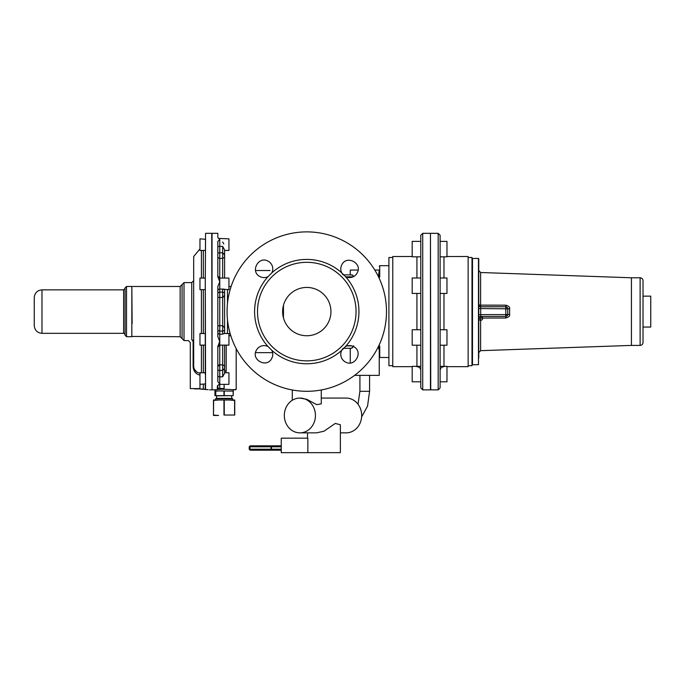 <?xml version="1.0" encoding="UTF-8"?>
<svg xmlns="http://www.w3.org/2000/svg" width="685" height="685" viewBox="0 0 685 685"><rect width="100%" height="100%" fill="white"/><g stroke="black" fill="none" stroke-linecap="round" stroke-linejoin="round"><path stroke-width="1.03" d="M212.033 343.159L212.033 339.692M205.269 345.12L199.96 345.12L199.96 333.526L205.269 333.526L205.269 345.12M205.56 388.986L203.334 389.285L205.56 388.986L205.269 280.028L205.56 383.9L199.96 384.345L199.96 372.743L205.269 372.743M224.594 345.12L224.594 365.764L222.659 364.848L222.659 345.12L228.944 345.12L228.944 333.526L224.115 333.526L222.659 334.186L222.659 331.086L224.594 330.273L224.594 292.915L224.594 333.526L224.594 298.163M212.033 240.298L212.033 238.859M205.269 250.445L199.96 250.445L199.96 238.842L205.56 239.288L205.269 278.067L199.96 278.067L199.96 289.661L205.269 289.661L205.269 287.957L205.269 333.526M217.83 246.968A1.935 0.582 180 0 1 219.765 246.386L222.659 246.386L224.594 249.931L224.594 257.414L224.594 250.445L228.944 250.445L228.944 238.842L218.541 238.406L219.765 239.288L219.765 238.842M224.594 253.655L224.594 249.931M217.83 290.714A1.935 1.712 180 0 1 219.765 289.001L228.944 289.661L228.944 278.067L224.594 278.067L224.594 257.414L222.659 258.339L219.765 258.339L219.765 278.067L217.83 276.132M222.659 241.968L223.807 243.971M212.033 283.496L212.033 280.028M212.033 384.328L211.742 233.328L205.56 233.328L205.269 280.028M224.594 289.661L224.594 292.915L222.659 292.101L222.659 289.001L224.594 289.284M212.033 389.568L212.033 382.889M205.269 341.43L205.269 374.447M218.583 388.429L217.83 388.104L217.83 385.475L217.83 388.104L219.765 388.506L219.765 384.345L228.944 384.345L228.944 372.743L224.594 372.743L224.594 369.532M224.594 365.764C224.86 367.691 224.218 369.241 222.659 370.397L222.659 376.801L224.594 373.257L224.457 365.43M224.594 292.915C224.86 294.807 224.218 296.331 222.659 297.478L219.765 297.478L219.765 325.709L222.659 325.709L222.659 292.101L219.765 292.101L219.765 297.478A1.935 0.437 180 0 1 217.83 297.042M224.594 330.273C224.86 328.372 224.218 326.856 222.659 325.709L222.659 331.086L219.765 331.086L219.765 334.186L222.659 334.186M224.594 257.414C224.86 255.488 224.218 253.947 222.659 252.791L222.659 278.067M227.36 333.312L226.247 333.526M224.594 370.876L226.196 370.876L225.793 372.743M228.944 335.41L230.905 336.044M224.115 384.345L224.115 388.506C239.699 389.448 239.699 389.448 224.115 388.506L224.115 388.986C239.074 389.936 239.074 389.936 224.115 388.986L217.35 388.575L217.35 385.938L219.765 383.9L219.765 376.801L222.659 376.801M227.386 333.526L228.841 333.526M228.944 333.544L230.228 333.818M219.054 342.748L219.765 341.541L219.765 334.186A1.935 1.712 180 0 1 217.83 332.465M232.592 389.722C239.091 390.219 221.024 388.515 215.629 389.722L212.033 389.859L212.033 233.328L217.83 233.328L217.83 237.421L218.541 238.406M235.666 389.851L233.773 389.594M217.83 388.104L217.35 388.575M217.83 385.475L218.695 384.662L217.83 385.475A0.48 0.462 180 0 1 217.35 385.938M219.765 383.9L218.695 384.662L219.765 383.9L217.83 381.699L217.83 346.379L219.765 341.541L217.83 336.566L217.83 286.621L219.765 281.646L219.765 278.067L228.944 278.067M236.188 348.631L236.188 389.371L233.294 389.799L233.294 391.109L219.525 390.921L233.294 391.109L233.148 395.656L233.148 391.109M217.83 293.814A1.935 1.712 180 0 1 219.765 292.101L219.765 281.646L217.83 276.808L217.83 241.488L219.765 239.288L219.765 258.339A1.935 1.635 180 0 1 217.83 256.695M205.269 388.703L205.269 384.328M205.868 389.482L199.96 389.003L199.96 384.345M203.334 389.285L208.197 389.696M202.161 389.285L200.979 389.174M194.429 388.892L199.96 388.892M233.148 395.656L215.758 395.656L215.758 391.109L219.525 390.921L214.936 390.921L214.936 389.799M215.758 395.656L214.936 395.656L214.936 390.921L215.758 391.109M199.96 375.175C195.525 373.924 193.247 370.885 193.11 366.055L194.12 370.628M193.615 340.95L191.74 339.546C187.288 340.882 187.288 340.882 191.74 339.546C187.288 340.882 187.288 340.882 191.74 339.546L193.11 341.413C189.394 342.834 189.394 342.834 193.11 341.413L193.675 341.413L193.675 337.996M195.739 372.931L196.929 373.916M200.243 373.291C196.107 372.443 193.915 370.037 193.675 366.055L193.675 256.515L199.96 248.929M193.675 366.055L193.11 366.055L193.11 341.413A1.935 0.497 -15.4 0 0 193.607 340.933M194.497 369.446L196.758 371.946M353.434 345.891L352.518 347.672L350.703 348.305L343.168 348.305L350.523 348.305M352.441 347.732L352.518 347.672A2.903 2.903 0 0 1 350.703 348.305L350.258 348.305L350.258 362.956M353.469 276.808L352.647 275.139L350.258 274.873L350.258 270.044L358.101 270.044M347.526 274.873L343.168 274.873A8.7 8.7 0 0 1 341.746 272.87L345.497 276.629A52.18 52.18 0 0 1 345.497 346.559L341.746 350.318A8.7 8.7 0 0 1 343.168 348.305M351.67 274.873A1.935 1.935 0 0 1 352.647 275.139A1.935 1.935 0 0 0 351.67 274.873L343.168 274.873M191.74 339.546L191.74 282.605L193.675 280.679L193.675 326.42M182.082 338.647L182.082 284.54L184.017 282.605L184.017 340.582L180.146 336.712L180.146 286.476L182.082 284.54M307.848 452.665L281.252 452.665L281.252 438.169L307.848 438.169L307.848 452.665L340.376 452.665L340.376 424.768L335.282 423.441L323.954 431.225L316.607 432.851L299.884 432.851A17.39 15.558 -90 0 0 315.442 415.461A17.39 15.558 -90 0 0 299.884 398.071L306.777 399.321L316.77 404.664L321.274 403.825M379.242 348.87L378.599 348.04L379.242 350.044L379.242 375.363L354.607 375.363M353.708 345.831L352.604 347.603M352.921 275.344L353.451 276.509M230.854 398.55L216.777 398.55M321.274 398.071L346.122 398.071A17.39 15.558 -90 0 1 361.68 415.461A17.39 15.558 -90 0 1 346.122 432.851L340.376 432.851M299.884 398.071A17.39 15.558 -90 0 0 284.326 415.461A17.39 15.558 -90 0 0 299.884 432.851M378.599 348.04L378.471 347.098L379.242 347.098L379.242 348.537L379.242 347.098M378.471 346.43L378.471 347.098M378.565 275.233L378.471 276.089L379.242 274.308L379.242 273.144L378.599 275.147L379.242 270.044L374.806 270.044M379.182 276.089L378.471 276.089L378.471 276.757M379.028 345.274L379.242 345.882M268.203 261.242A8.7 8.7 0 0 1 268.246 261.259A8.7 8.7 0 0 1 271.808 272.87A52.18 52.18 0 0 1 341.746 272.87A8.7 8.7 0 0 1 341.866 264.693C346.756 254.623 362.964 263.477 357.108 273.058A8.7 8.7 0 0 1 345.497 276.629M345.351 361.945A8.7 8.7 0 0 1 345.308 361.928A8.7 8.7 0 0 1 341.746 350.318A52.18 52.18 0 0 1 271.808 350.318L268.049 346.559A52.18 52.18 0 0 1 268.049 276.629L271.808 272.87M271.808 350.318A8.7 8.7 0 0 1 271.688 358.495M379.242 276.089L379.242 274.651L379.242 276.089M378.599 275.147L379.242 273.144M379.242 273.829L379.028 277.913M344.992 241.642A79.717 79.717 0 0 1 376.733 349.812A79.717 79.717 0 0 1 268.563 381.545A79.717 79.717 0 0 1 236.822 273.375A79.717 79.717 0 0 1 344.992 241.642M345.497 346.559A8.7 8.7 0 0 1 353.648 346.661C363.752 351.568 354.899 367.776 345.308 361.928M268.049 276.629A8.7 8.7 0 0 1 259.906 276.526C249.802 271.62 258.656 255.411 268.246 261.259M271.705 358.46C266.799 368.564 250.59 359.711 256.447 350.129A8.7 8.7 0 0 1 268.049 346.559M379.242 346.37L379.242 357.005L379.73 357.493L388.909 357.493M379.233 346.105L379.73 346.747L379.73 357.493M379.199 344.906L379.73 346.747M378.471 276.808L379.242 276.808L378.942 277.742L379.242 275.447M379.242 276.808L379.73 276.44L379.199 278.281M132.128 323.637L131.837 287.255M126.519 336.712L131.837 336.712L131.837 286.476L126.519 286.476L125.072 287.923L125.072 335.265L126.519 336.712L126.519 286.476M216.606 400.006L232.66 400.006L232.472 398.55M330.401 268.349A49.277 49.277 0 0 1 350.018 335.222A49.277 49.277 0 0 1 283.153 354.839A49.277 49.277 0 0 1 263.537 287.965A49.277 49.277 0 0 1 330.401 268.349M392.77 365.704L388.909 365.704L388.909 257.483L392.77 257.483M213.48 400.006L234.741 400.006M330.932 311.589A24.155 24.155 0 0 1 306.777 335.753A24.155 24.155 0 0 1 282.622 311.589A24.155 24.155 0 0 1 306.777 287.435A24.155 24.155 0 0 1 330.932 311.589M271.971 445.832A0.968 0.462 90 0 0 271.508 446.8L271.063 445.832L281.252 445.832M250.804 445.832A0.968 0.839 90 0 0 249.965 446.8L249.212 446.8L250.179 445.832L275.61 445.832M250.179 445.832L254.272 445.832M281.252 450.182L271.971 450.182A0.968 0.462 -90 0 1 271.508 449.214L281.252 449.214M276.32 450.182L271.063 450.182L271.054 449.214L249.965 449.214A0.968 0.839 90 0 0 250.804 450.182L271.971 450.182M250.804 450.182L254.272 450.182M218.798 400.006L213.626 400.417L213.48 415.461L218.583 415.461L213.48 415.041L213.48 400.417M229.424 400.006L234.741 400.417L234.741 415.041L224.26 415.041L224.26 400.417M412.19 366.672L392.77 366.672L392.77 256.515L412.19 256.515M224.26 415.041L234.741 415.041M283.462 317.908L283.462 305.279M420.787 293.437L412.19 293.437L412.19 277.982L420.787 277.982L420.787 256.832L412.19 256.832L412.19 241.377L420.787 241.377M420.787 275.002L420.787 235.263L422.722 233.328L422.722 389.859L420.787 387.924L420.787 275.002M34.25 325.606L34.25 297.581C34.712 292.889 37.281 290.312 41.982 289.858L41.982 333.33C37.281 332.876 34.712 330.298 34.25 325.606M420.787 329.75L412.19 329.75L412.19 345.206L420.787 345.206M420.787 381.81L412.19 381.81L412.19 366.347L420.787 366.347M422.722 389.859L430.454 389.859L430.454 233.328L422.722 233.328M430.454 233.619L430.745 389.859L438.186 389.859L440.112 387.924L440.112 235.263L438.186 233.328L438.186 389.859M440.112 241.377L446.971 241.377L446.971 256.832L440.112 256.832M440.112 277.982L446.971 277.982L446.971 293.437L440.112 293.437M440.112 329.75L446.971 329.75L446.971 345.206L440.112 345.206M440.112 366.347L446.971 366.347L446.971 381.81L440.112 381.81M446.971 256.515L468.138 256.515L468.138 366.672L446.971 366.672M468.138 257.483L471.999 257.483L471.999 365.704L468.138 365.704M471.999 258.939L472.487 258.45L472.487 364.737L478.472 364.737L478.764 258.742L478.764 357.972M631.424 277.776L640.124 277.776L640.124 345.411L631.424 345.411L631.424 277.776L480.63 272.51L478.764 270.575L478.764 275.601M505.753 318.028C508.724 317.206 510.017 315.973 509.614 314.355C510.017 315.973 508.724 317.206 505.753 318.028L480.63 318.037L505.753 318.028L505.821 316.427L480.699 316.427A1.935 1.935 0 0 0 478.764 318.354A1.935 1.935 0 0 0 481.666 320.032A1.935 1.935 0 0 0 481.666 316.684A1.935 1.935 0 0 0 478.764 318.354A1.935 1.935 0 0 1 480.699 316.427A1.935 1.935 0 0 0 478.764 318.354L478.824 318.277A1.935 1.875 90 0 1 480.699 316.427A1.935 1.935 0 0 0 478.764 318.354M478.764 314.749L480.699 314.62L480.699 316.427L505.821 316.427A1.935 1.935 0 0 0 507.748 314.569A1.935 1.935 0 0 1 506.318 316.359L505.821 316.427L505.821 314.62L480.699 314.62L480.699 308.567L509.614 308.832L507.748 308.695L507.748 314.492L509.614 314.355L509.614 308.832C510.008 307.205 508.724 305.981 505.753 305.159L505.821 306.76L480.699 306.76A1.935 1.935 0 0 1 478.764 304.834L480.176 305.133A1.935 0.522 -90 0 0 480.699 306.76L480.699 308.567L478.764 308.438M480.63 272.51L480.63 305.15L480.176 305.133M505.821 308.567L506.318 306.829A1.935 1.935 0 0 1 507.748 308.695A1.935 1.935 0 0 0 506.318 306.829A1.935 1.935 0 0 1 506.386 306.846A1.935 1.935 0 0 0 506.318 306.829L505.821 306.76L505.821 314.62L507.748 314.492A1.935 1.935 0 0 1 507.688 314.997L505.821 314.62M506.754 316.187L507.302 315.734M506.891 316.102L507.688 314.997A1.935 1.935 0 0 1 505.821 316.427L506.292 316.367M640.124 345.411C641.879 345.24 642.847 344.272 643.018 342.509L643.018 280.679C642.847 278.915 641.879 277.947 640.124 277.776M643.018 296.134L643.018 327.053L650.75 327.053L650.75 296.134L643.018 296.134M222.659 246.386L222.659 252.791L219.765 252.791A1.935 0.582 180 0 0 217.83 253.373A1.935 0.582 0 0 1 218.147 253.048M227.497 303.335L227.497 289.661M227.497 333.312L227.497 319.852M226.196 345.12L226.196 370.876M217.83 369.814A1.935 0.582 180 0 0 219.765 370.397L219.765 364.848L222.659 364.848L222.659 370.397L219.765 370.397L219.765 376.801A1.935 0.582 180 0 1 217.83 376.219M217.83 366.492L219.765 364.848L219.765 341.541M219.748 364.848A1.935 1.635 180 0 0 218.755 365.088M219.765 388.986L219.765 388.506L224.115 388.506M217.83 329.365A1.935 1.712 180 0 0 219.765 331.086L219.765 325.709A1.935 0.437 180 0 0 217.83 326.146M203.334 384.345L203.334 389.003L199.96 389.003M203.334 278.067L203.334 250.445M203.334 372.743L203.334 345.12M203.334 333.526L203.334 289.661M184.017 340.582L188.358 340.582L190.293 342.509L190.293 388.6L199.96 388.6M223.969 395.656L223.969 391.109M224.26 395.656L224.26 391.109M201.407 278.067L201.407 250.445M201.407 372.743L201.407 345.12M201.407 333.526L201.407 289.661M230.682 398.362L216.623 398.362L216.623 395.844L231.795 395.656M352.518 347.672A2.903 2.903 0 0 1 350.703 348.305L352.518 347.672M353.135 346.404A2.903 2.851 90 0 1 350.455 348.305M347.226 345.891L351.722 345.891M351.405 274.873A1.935 1.901 90 0 1 353.306 276.697M353.075 276.808L345.882 276.808M369.583 375.363L369.583 391.306L359.916 391.306L359.916 375.363M215.561 400.006L215.561 398.747L232.66 398.747M388.909 265.694L379.73 265.694L379.73 276.44M249.212 446.8L249.212 449.214L249.965 449.214L249.965 446.8L271.054 446.8L271.054 449.214L271.508 449.214L271.508 446.8L281.252 446.8M223.969 415.041L223.969 400.417M234.595 415.041L234.595 400.417M416.925 277.982L416.925 256.832M416.925 366.347L416.925 345.206M416.925 329.75L416.925 293.437M125.072 334.785C124.422 333.407 123.934 332.919 123.625 333.33L123.625 289.858L125.072 288.402M443.983 345.206L443.983 366.347M443.983 256.832L443.983 277.982M443.983 293.437L443.983 329.75M472.487 258.45L478.472 258.45L478.472 364.737M478.824 318.277L480.63 318.037L480.63 350.677L478.764 352.612M480.63 305.15L505.753 305.159L480.63 305.15L480.699 306.76M480.63 318.037L480.699 316.427L480.63 318.037M505.821 316.427A1.935 1.935 0 0 0 507.688 314.997M506.318 306.829L505.821 306.76A1.935 1.935 0 0 1 506.318 306.829M231.128 286.476L228.944 286.476M222.659 345.12L219.765 345.12L217.83 347.055M255.539 270.532L270.061 270.532M255.539 352.655L272.613 352.655M205.269 339.692L205.269 281.758M191.74 282.605L184.017 282.605M231.795 398.55L231.599 395.844M321.274 389.979L321.274 403.867M292.281 389.979L292.281 400.288M350.523 274.873L348.922 274.873M180.146 336.712L131.837 336.429M307.531 432.851L307.531 438.169M180.146 286.476L132.128 286.476M361.62 416.925L367.545 406.145L369.583 391.306M358.015 404.253L359.916 391.306M378.608 346.156L379.242 347.586M379.73 265.694L379.242 266.182M378.608 277.031L379.242 275.601M249.212 449.214L250.179 450.182M416.925 366.672C419.271 366.895 420.564 368.188 420.787 370.534M123.625 333.33L41.982 333.33M123.625 289.858L41.982 289.858M430.745 233.328L438.186 233.328M443.983 366.672C441.628 366.895 440.344 368.188 440.112 370.534M471.999 364.249L472.487 364.737M631.424 345.411L480.63 350.677M211.742 389.859L209.619 389.859"/></g></svg>
